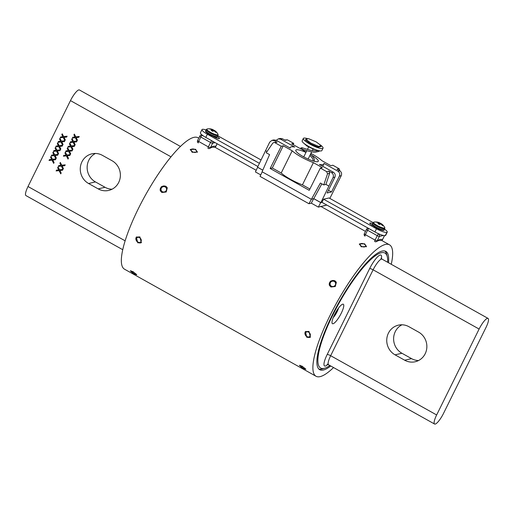 <?xml version="1.0" encoding="UTF-8"?>
<svg xmlns="http://www.w3.org/2000/svg" width="514" height="514" viewBox="0 0 514 514"><rect width="100%" height="100%" fill="white"/><g stroke="black" fill="none" stroke-linecap="round" stroke-linejoin="round"><path stroke-width="0.77" d="M330.926 287.018L329.403 285.328L330.444 281.158L334.82 280.708L336.336 282.385L335.289 286.523L330.926 287.018M161.852 192.499L160.329 190.81L161.37 186.64L165.746 186.196L167.262 187.867L166.215 192.005L161.852 192.499M306.839 337.332L305.361 331.607L308.978 331.427L310.385 337.216L306.839 337.332M137.765 242.814L136.287 237.089L139.904 236.909L141.311 242.698L137.765 242.814M303.074 368.268L299.392 365.345L302.206 366.225L305.798 369.303L303.074 368.268M134 273.75L130.318 270.827L133.132 271.713L136.724 274.784L134 273.75M361.233 246.804L359.402 243.944L364.599 243.79L366.476 246.514L361.233 246.804M192.159 152.292L190.328 149.433L195.526 149.272L197.402 151.996L192.159 152.292M388.468 262.738A67.758 16.043 119.2 0 0 385.841 251.391A67.758 16.043 119.2 0 0 332.147 315.281A67.758 16.043 119.2 0 0 319.708 369.688A67.758 16.043 119.2 0 0 330.746 365.987M391.263 264.299A75.288 17.829 119.2 0 0 389.509 244.825A75.288 17.829 119.2 0 0 329.859 315.808A75.288 17.829 119.2 0 0 316.033 376.261A75.288 17.829 119.2 0 0 333.541 367.549M198.764 138.189L197.967 137.739A75.288 17.829 119.2 0 0 138.311 208.729A75.288 17.829 119.2 0 0 124.491 269.175L316.033 376.261M387.627 262.262A65.863 15.593 119.2 0 0 387.26 256.64A65.863 15.593 119.2 0 0 381.343 252.734A65.863 15.593 119.2 0 0 332.725 315.153A65.863 15.593 119.2 0 0 324.205 368.352A65.863 15.593 119.2 0 0 324.925 368.152A65.863 15.593 119.2 0 0 329.904 365.512M384.825 251.005A67.668 16.024 -60.8 0 1 386.676 254.302L387.26 256.64M324.925 368.152L322.625 368.879A67.668 16.024 -60.8 0 1 321.886 369.078A67.668 16.024 -60.8 0 1 318.847 369.033M418.531 360.539A16.024 15.221 77 0 1 411.528 358.618L401.922 353.253A16.024 15.221 77 0 1 395.285 331.594A16.024 15.221 77 0 1 401.942 324.79M388.411 333.175A16.024 15.221 77 0 1 398.408 325.156A16.024 15.221 77 0 1 408.951 326.711L418.55 332.076A16.024 15.221 77 0 1 426.761 348.37A16.024 15.221 77 0 1 415.196 361.753A16.024 15.221 77 0 1 404.653 360.198L395.048 354.833A16.024 15.221 77 0 1 388.411 333.175M487.445 318.352A11.295 2.673 119.2 0 0 479.112 329.056L436.649 414.965A11.295 2.673 119.2 0 0 434.581 424.031A11.295 2.673 119.2 0 0 443.524 413.384L485.987 327.476A11.295 2.673 119.2 0 0 488.056 318.41A11.295 2.673 119.2 0 0 487.445 318.352M333.053 323.743A11.141 2.641 -60.8 0 1 332.05 323.081A11.141 2.641 -60.8 0 1 335.584 312.679A11.141 2.641 -60.8 0 1 342.6 304.217A11.141 2.641 -60.8 0 1 342.722 304.185A11.141 2.641 -60.8 0 1 341.277 313.187A11.141 2.641 -60.8 0 1 333.053 323.743M333.2 317.646A7.53 1.78 119.2 0 0 338.572 308.04M112.058 189.21A16.024 15.221 77 0 1 105.049 187.289L95.45 181.924A16.024 15.221 77 0 1 87.136 167.493A16.024 15.221 77 0 1 95.469 153.461M118.715 182.406A16.024 15.221 77 0 1 108.717 190.424A16.024 15.221 77 0 1 98.174 188.876L88.575 183.504A16.024 15.221 77 0 1 80.364 167.211A16.024 15.221 77 0 1 91.929 153.827A16.024 15.221 77 0 1 102.472 155.382L112.078 160.747A16.024 15.221 77 0 1 118.715 182.406M122.737 249.701L25.944 195.59A11.295 2.673 -60.8 0 1 28.013 186.524L70.476 100.615A11.295 2.673 -60.8 0 1 79.419 89.969L180.459 146.451M63.408 168.47L62.991 169.318L61.333 166.073L58.365 166.407L58.776 165.572L60.98 165.386L59.907 163.285L60.324 162.437L61.751 165.232L65.201 164.84L64.783 165.681L62.136 165.983L63.408 168.47M70.694 153.725L70.277 154.566L68.619 151.322L65.651 151.662L66.062 150.827L68.272 150.641L67.193 148.533L67.617 147.691L69.043 150.486L72.487 150.094L72.076 150.93L69.422 151.232L70.694 153.725M75.179 144.646L74.761 145.494L73.104 142.243L70.135 142.584L70.553 141.748L72.757 141.562L71.684 139.461L72.101 138.613L73.528 141.408L76.978 141.016L76.56 141.851L73.907 142.153L75.179 144.646M67.096 136.21L63.64 136.602L62.22 133.807L61.808 134.642L62.914 136.679L60.678 136.93L60.254 137.778L63.235 137.444L64.88 140.688L65.297 139.853L64.025 137.354L66.679 137.058L67.096 136.21M64.854 140.752L61.397 141.138L59.977 138.343L59.566 139.178L60.671 141.221L58.429 141.472L58.011 142.32L60.986 141.986L62.637 145.224L63.055 144.389L61.783 141.896L64.43 141.594L64.854 140.752M62.605 145.289L59.155 145.674L57.735 142.886L57.317 143.721L58.429 145.758L56.187 146.008L55.769 146.856L58.744 146.522L60.395 149.76L60.806 148.925L59.54 146.432L62.188 146.137L62.605 145.289M60.363 149.825L56.913 150.216L55.493 147.422L55.075 148.257L56.18 150.294L53.944 150.544L53.527 151.392L56.501 151.058L58.153 154.303L58.564 153.468L57.298 150.968L59.945 150.673L60.363 149.825M58.121 154.367L54.67 154.753L53.244 151.964L52.833 152.793L53.938 154.836L51.702 155.087L51.284 155.935L54.259 155.601L55.91 158.839L56.322 158.004L55.056 155.511L57.703 155.209L58.121 154.367M55.878 158.903L52.428 159.289L51.002 156.5L50.59 157.335L51.696 159.372L49.46 159.623L49.042 160.471L52.017 160.137L53.668 163.375L54.079 162.54L52.813 160.047L55.461 159.751L55.878 158.903M77.428 140.11L77.004 140.952L75.346 137.707L72.378 138.048L72.795 137.212L74.999 137.026L73.926 134.919L74.344 134.077L75.77 136.872L79.22 136.48L78.803 137.315L76.156 137.617L77.428 140.11M72.937 149.182L72.519 150.03L70.861 146.786L67.893 147.12L68.311 146.284L70.514 146.098L69.441 143.997L69.859 143.149L71.285 145.944L74.729 145.552L74.318 146.394L71.664 146.696L72.937 149.182M68.452 158.261L68.034 159.109L66.377 155.858L63.408 156.198L63.82 155.363L66.03 155.177L64.95 153.076L65.374 152.228L66.801 155.022L70.245 154.63L69.833 155.466L67.18 155.768L68.452 158.261M61.166 173.012L60.742 173.854L59.084 170.609L56.116 170.95L56.534 170.115L58.737 169.928L57.664 167.821L58.082 166.979L59.508 169.774L62.959 169.382L62.541 170.218L59.894 170.519L61.166 173.012M64.025 137.354L66.679 137.058M60.678 136.93L60.254 137.778L63.235 137.444L64.886 140.682M62.914 136.679L61.808 134.642L62.22 133.807M61.783 141.896L64.43 141.594M58.435 141.472L58.011 142.32L60.993 141.98L62.637 145.224M60.671 141.221L59.566 139.178L59.977 138.35M59.54 146.432L62.188 146.137M56.193 146.008L55.769 146.856L58.75 146.522L60.395 149.76M58.429 145.758L57.317 143.721L57.735 142.886M57.298 150.968L59.945 150.673M53.951 150.544L53.527 151.392L56.508 151.058L58.153 154.296M56.187 150.294L55.075 148.257M55.493 147.422L55.082 148.257M55.056 155.511L57.703 155.209M51.702 155.087L51.284 155.935L54.259 155.601L55.91 158.839M53.944 154.836L52.833 152.793L53.25 151.964M52.813 160.047L55.461 159.751M49.46 159.623L49.042 160.471L52.017 160.137L53.668 163.375M51.702 159.372L50.59 157.335L51.008 156.5M77.01 140.952L75.346 137.707M75.352 137.707L72.378 138.048L72.795 137.212M74.999 137.02L73.926 134.919L74.344 134.077M78.803 137.315L76.156 137.617M74.761 145.488L73.11 142.243L70.135 142.584L70.553 141.748M72.757 141.562L71.684 139.461L72.101 138.613M76.56 141.851L73.907 142.153M72.519 150.03L70.861 146.786L67.893 147.12M67.899 147.12L68.311 146.284M70.514 146.098L69.441 143.997L69.859 143.155M74.318 146.387L71.664 146.696M70.277 154.566L68.619 151.322L65.651 151.662L66.068 150.827M68.272 150.641L67.193 148.533L67.617 147.691M72.076 150.93L69.422 151.232M68.034 159.102L66.377 155.858L63.408 156.198L63.826 155.363M66.03 155.177L64.95 153.076L65.374 152.228M69.833 155.466L67.18 155.768M62.991 169.318L61.333 166.073L58.365 166.407L58.776 165.572M60.98 165.386L59.907 163.285L60.324 162.443M64.79 165.675L62.136 165.983M60.748 173.854L59.091 170.609L56.116 170.95L56.534 170.115M58.737 169.928L57.664 167.821L58.082 166.979M62.541 170.218L59.894 170.519M333.702 316.451A6.174 1.465 119.2 0 0 337.814 309.094M365.313 246.553A2.801 1.548 19.9 0 0 365.261 244.979A2.801 1.548 19.9 0 0 361.316 243.546A2.801 1.548 19.9 0 0 360.565 243.893A2.801 1.548 19.9 0 0 361.689 246.347A2.801 1.548 19.9 0 0 365.313 246.553M359.325 244.349A3.765 2.075 -160.1 0 1 359.472 244.195A3.765 2.075 -160.1 0 1 360.481 243.726L361.316 243.546M365.261 244.979L365.788 245.647A3.765 2.075 -160.1 0 1 366.276 246.861M196.245 152.035A2.801 1.548 19.9 0 0 196.187 150.461A2.801 1.548 19.9 0 0 192.242 149.028A2.801 1.548 19.9 0 0 191.491 149.381A2.801 1.548 19.9 0 0 192.615 151.829A2.801 1.548 19.9 0 0 196.245 152.035M190.251 149.831A3.765 2.075 -160.1 0 1 190.398 149.677A3.765 2.075 -160.1 0 1 191.407 149.208L192.242 149.028M196.187 150.461L196.714 151.135A3.765 2.075 -160.1 0 1 197.203 152.343M135.895 274.135A2.801 0.488 -148.3 0 0 133.274 272.092A2.801 0.488 -148.3 0 0 131.128 271.437A2.801 0.488 -148.3 0 0 131.147 271.482A2.801 0.488 -148.3 0 0 133.338 273.275A2.801 0.488 -148.3 0 0 135.818 274.335A2.801 0.488 -148.3 0 0 135.895 274.135M141.17 241.227A2.801 2.242 -131.8 0 0 139.59 237.706A2.801 2.242 -131.8 0 0 136.416 238.573A2.801 2.242 -131.8 0 0 137.996 242.094A2.801 2.242 -131.8 0 0 141.17 241.227M141.511 242.499A3.765 3.013 48.2 0 1 137.392 241.933A3.765 3.013 48.2 0 1 136.03 237.731A3.765 3.013 48.2 0 1 136.512 236.909M166.163 190.649A2.801 2.679 -23 0 0 165.238 186.974A2.801 2.679 -23 0 0 161.415 187.995A2.801 2.679 -23 0 0 162.34 191.671A2.801 2.679 -23 0 0 166.163 190.649M160.387 190.932A3.765 3.598 157 0 1 164.133 185.965A3.765 3.598 157 0 1 167.307 187.989M304.969 368.654A2.801 0.488 -148.3 0 0 302.348 366.611A2.801 0.488 -148.3 0 0 300.202 365.955A2.801 0.488 -148.3 0 0 300.215 366A2.801 0.488 -148.3 0 0 302.412 367.793A2.801 0.488 -148.3 0 0 304.892 368.846A2.801 0.488 -148.3 0 0 304.969 368.654M310.238 335.745A2.801 2.242 -131.8 0 0 308.663 332.217A2.801 2.242 -131.8 0 0 305.489 333.091A2.801 2.242 -131.8 0 0 307.07 336.612A2.801 2.242 -131.8 0 0 310.238 335.745M310.584 337.011A3.765 3.013 48.2 0 1 306.466 336.445A3.765 3.013 48.2 0 1 305.104 332.243A3.765 3.013 48.2 0 1 305.586 331.427M335.237 285.167A2.801 2.679 -23 0 0 334.312 281.492A2.801 2.679 -23 0 0 330.489 282.514A2.801 2.679 -23 0 0 331.414 286.182A2.801 2.679 -23 0 0 335.237 285.167M329.461 285.45A3.765 3.598 157 0 1 333.207 280.477A3.765 3.598 157 0 1 336.381 282.501M380.244 240.411C379.885 240.044 378.67 240.411 376.589 241.516A1.805 1.619 -121.4 0 0 377.18 240.835A46.98 11.122 -60.8 0 1 382.493 239.608A1.805 0.366 26.3 0 0 382.583 239.556A1.805 1.805 0 0 1 380.244 240.411A1.805 1.754 -66.6 0 0 382.493 239.608L384.466 235.624M213.522 147.21C213.162 146.843 211.941 147.21 209.86 148.315A1.805 1.619 -121.4 0 0 210.451 147.627A46.98 11.122 -60.8 0 1 215.771 146.406A1.805 0.366 26.3 0 0 215.854 146.349A1.805 1.805 0 0 1 213.522 147.21A1.805 1.754 -66.6 0 0 215.771 146.406L217.094 143.721M284.698 140.014L287.422 139.834L293.757 143.38L291.766 143.836L300.696 148.829A18.755 3.816 -153.7 0 1 301.673 149.195M310.912 153.423A18.755 3.816 -153.7 0 1 312.756 154.425A18.755 3.816 -153.7 0 1 321.905 160.689L330.836 165.681L332.834 165.219L339.163 168.765L340.017 170.976M305.971 152.407A12.548 2.557 26.3 0 0 295.794 150.184A12.548 2.557 26.3 0 0 303.228 156.616A12.548 2.557 26.3 0 0 318.288 161.306A12.548 2.557 26.3 0 0 311.696 155.331M337.91 171.207L323.91 163.381A18.755 3.816 26.3 0 1 323.923 163.433A18.755 3.816 -153.7 0 1 323.859 164.043A18.755 3.816 -153.7 0 1 319.522 164.448A18.755 3.816 -153.7 0 1 319.393 164.422L333.393 172.248C335.141 173.481 335.648 175.107 334.903 177.131L327.11 192.975L331.511 191.966L339.394 176.096C340.152 174.073 339.658 172.441 337.91 171.207L339.741 170.783L337.011 169.26L339.163 168.765M287.422 139.834L285.27 140.335L282.533 138.806L280.702 139.223L278.318 138.876L276.275 140.316M290.153 148.077L290.172 148.038A18.755 3.816 -153.7 0 1 290.237 147.428A18.755 3.816 -153.7 0 1 294.573 147.03A18.755 3.816 -153.7 0 1 294.702 147.049L280.702 139.223M290.172 148.038A18.755 3.816 26.3 0 0 290.185 148.09L276.185 140.264L274.354 140.688L277.085 142.217L273.737 142.532L272.728 143.226L266.201 152.729L269.574 154.611L262.082 171.76L311.221 199.233L313.778 198.642L320.877 202.612L321.989 202.355L374.905 231.942L376.473 228.769L323.582 199.201M326.673 171.637L328.825 171.143L329.66 173.353L327.508 173.854L326.673 171.637L320.338 168.097L322.329 167.635L313.399 162.642A18.755 3.816 26.3 0 1 292.19 150.788L283.259 145.79L281.267 146.252L274.932 142.712M328.825 171.143L331.562 172.665L333.393 172.248M320.877 202.612L333.04 177.555C333.798 175.531 333.31 173.905 331.562 172.665M329.024 197.967L323.55 199.207L321.989 202.355M339.741 170.783C341.495 172.023 341.996 173.648 341.257 175.666L329.834 198.417M262.789 170.14L257.54 167.204L269.702 142.147L271.97 140.335L273.808 139.917L276.185 140.264M271.97 140.335L274.354 140.688M320.338 168.097L309.229 190.328L270.158 168.483L281.267 146.252M327.508 173.854L323.769 184.911L320.395 183.023L308.94 203.73L260.058 176.405L262.198 171.824M328.806 186.029L325.921 184.417L323.769 184.911M278.318 138.876L280.162 138.452L282.533 138.806M293.757 143.38L293.153 144.614M265.468 150.621L267.042 151.501M313.778 198.642L321.841 183.832M273.737 142.532L277.085 142.217M329.66 173.353L325.921 184.417M328.452 190.257L331.511 191.966M313.399 162.642L302.425 184.847L309.884 189.017M302.425 184.847A18.755 3.816 -153.7 0 1 281.216 172.987L272.285 167.994L270.158 168.483M283.259 145.79L272.285 167.994M292.19 150.788L281.216 172.987M372.541 223.609A4.215 0.861 26.3 0 0 369.99 223.005A4.215 0.861 26.3 0 0 369.784 223.134A4.215 0.861 26.3 0 0 372.284 225.299L373.215 225.819M376.473 228.769A9.034 1.838 26.3 0 0 386.849 232.431A9.034 1.838 26.3 0 0 387.248 232.155A9.034 1.838 26.3 0 0 384.523 229.141M373.074 222.588L329.005 197.954M387.248 232.155L385.68 235.328A9.034 1.838 -153.7 0 1 385.282 235.598A9.034 1.838 -153.7 0 1 374.905 231.942M385.282 235.598L386.849 232.431M319.13 150.756A0.662 0.63 77 0 1 318.693 151.514L319.547 150.84M318.937 143.984A10.993 2.236 -153.7 0 1 323.043 148.186A10.993 2.236 -153.7 0 1 309.839 144.081A10.993 2.236 -153.7 0 1 303.331 138.439A10.993 2.236 -153.7 0 1 308.002 138.767M323.043 148.186L321.867 150.563A10.993 2.236 -153.7 0 1 308.663 146.464A10.993 2.236 -153.7 0 1 302.155 140.823L303.331 138.439M318.25 147.184L320.897 146.58L321.289 145.783L316.226 141.909L308.516 138.645L305.869 139.255L305.477 140.046L310.54 143.92L318.25 147.184L318.641 146.394L321.289 145.783M305.869 139.255L310.931 143.13L310.54 143.92M310.931 143.13L318.641 146.394M326.416 204.835L326.165 205.311L318.352 207.103L311.33 203.178L308.94 203.73M260.759 174.908L255.426 171.927L257.598 167.294L262.77 170.185M318.352 207.103L320.678 202.555L313.707 198.661M311.33 203.178L313.63 198.674M324.328 205.407L324.732 205.639M213.394 136.473L214.396 137.039A4.215 0.861 26.3 0 0 219.253 138.741A4.215 0.861 26.3 0 0 219.459 138.613A4.215 0.861 26.3 0 0 217.377 136.685M217.852 135.818L261.009 159.944M206.037 129.958A9.034 1.838 26.3 0 0 202.4 129.316A9.034 1.838 26.3 0 0 202.002 129.592A9.034 1.838 26.3 0 0 207.348 134.225L259.397 163.323M257.867 166.517L205.78 137.399A9.034 1.838 -153.7 0 1 200.434 132.76L202.002 129.592M378.702 224.065A3.592 0.732 26.3 0 0 379.589 224.528A10.229 2.229 -55.8 0 1 380.283 224.065A10.203 5.738 -49.3 0 1 380.707 224.091A10.203 9.657 -1 0 1 381.253 224.406A10.229 9.503 66.8 0 1 382.416 225.524A3.592 0.732 26.3 0 0 382.84 225.517A3.592 0.732 26.3 0 0 382.988 225.44A3.592 0.732 26.3 0 0 383.02 225.383A10.229 9.862 -88.5 0 0 381.883 224.265A10.203 8.179 -71.2 0 0 381.484 223.911A10.203 1.651 -60.5 0 0 381.427 223.802A10.229 2.229 -55.8 0 1 381.523 223.86A10.235 10.235 0 0 1 384.703 227.484L384.703 227.484A6.258 1.272 26.3 0 1 377.244 225.562A6.258 1.272 26.3 0 1 373.896 222.144L373.896 222.144A10.235 10.235 0 0 1 379.673 222.825A10.203 6.097 118.8 0 0 379.306 222.691A10.203 10.023 154.4 0 0 378.702 222.485A10.229 9.862 -88.5 0 0 377.173 222.112A3.592 0.732 26.3 0 0 376.563 222.254A10.229 9.503 66.8 0 1 378.073 222.626A10.203 7.819 93.6 0 1 378.522 222.87A10.203 1.291 109.6 0 1 378.529 223.089A10.229 2.596 114.2 0 0 377.899 223.584A3.592 0.732 26.3 0 0 378.702 224.065M381.394 223.86A3.592 0.732 26.3 0 0 380.887 223.564A3.592 0.732 26.3 0 0 380 223.102A10.229 2.596 114.2 0 0 379.673 222.825L379.094 224.284M379.377 224.425L380 223.102M381.112 224.322L381.427 223.802M381.208 224.38L381.484 223.911M381.632 224.734L381.883 224.265M378.253 223.808L378.529 223.089M378.51 222.864L378.702 222.485M378.709 224.072L379.306 222.691M211.98 130.864A3.592 0.732 26.3 0 0 212.867 131.327A10.229 2.229 -55.8 0 1 213.561 130.864A10.203 5.738 -49.3 0 1 213.978 130.884A10.203 9.657 -1 0 1 214.531 131.205A10.229 9.503 66.8 0 1 215.694 132.316A3.592 0.732 26.3 0 0 216.118 132.316A3.592 0.732 26.3 0 0 216.266 132.239A3.592 0.732 26.3 0 0 216.298 132.182A10.229 9.862 -88.5 0 0 215.16 131.064A10.203 8.179 -71.2 0 0 214.762 130.704A10.203 1.651 -60.5 0 0 214.704 130.601A10.229 2.229 -55.8 0 1 214.801 130.652A10.235 10.235 0 0 1 217.981 134.282L217.981 134.282A6.258 1.272 26.3 0 1 210.522 132.355A6.258 1.272 26.3 0 1 207.174 128.943L207.174 128.943A10.235 10.235 0 0 1 212.95 129.624A10.203 6.097 118.8 0 0 212.584 129.489A10.203 10.023 154.4 0 0 211.974 129.277A10.229 9.862 -88.5 0 0 210.451 128.911A3.592 0.732 26.3 0 0 209.84 129.046A10.229 9.503 66.8 0 1 211.344 129.425A10.203 7.819 93.6 0 1 211.8 129.669A10.203 1.291 109.6 0 1 211.807 129.881A10.229 2.596 114.2 0 0 211.177 130.383A3.592 0.732 26.3 0 0 211.98 130.864L212.584 129.489M214.666 130.659A3.592 0.732 26.3 0 0 214.165 130.363A3.592 0.732 26.3 0 0 213.271 129.901A10.229 2.596 114.2 0 0 212.95 129.624A10.229 2.596 114.2 0 0 212.95 129.618L212.372 131.076M212.655 131.224L213.271 129.901M214.389 131.115L214.704 130.601M214.479 131.173L214.762 130.704M214.91 131.533L215.16 131.064M211.53 130.601L211.807 129.881M211.787 129.656L211.974 129.277M381.067 258.844L381.118 258.002L382.069 259.159A11.295 2.673 119.2 0 0 381.459 259.101A11.295 2.673 119.2 0 0 373.119 269.805L330.663 355.714A11.295 2.673 119.2 0 0 328.587 364.779L327.11 364.574L328.125 363.803M327.701 364.51A14.302 3.386 -60.8 0 1 327.193 354.493L369.65 268.591A14.302 3.386 -60.8 0 1 380.206 255.034A14.302 3.386 -60.8 0 1 381.369 258.542M479.112 329.056L373.119 269.805A3.013 0.61 26.3 0 0 369.65 268.591M436.649 414.965L330.663 355.714A3.013 0.61 26.3 0 0 327.193 354.493M404.653 360.198L411.528 358.618M395.048 354.833L401.922 353.253M98.174 188.876L105.049 187.289M28.013 186.524L125.127 240.815M70.476 100.615L171.021 156.828M88.575 183.504L95.45 181.924M376.589 241.516A1.805 1.805 0 0 1 374.764 241.554A1.805 0.43 -60.8 0 1 375.091 240.102L365.39 234.68A1.805 0.43 119.2 0 0 365.056 236.125A1.805 1.805 0 0 1 364.317 233.748A1.805 0.366 26.3 0 0 365.39 234.68L367.574 230.259A1.805 0.43 -60.8 0 1 368.859 228.563M376.486 232.784L378.889 233.909M383.476 235.47L379.358 236.414L377.18 240.835A1.805 0.366 26.3 0 1 375.091 240.102L377.276 235.682L367.574 230.259A1.805 0.366 -153.7 0 1 366.501 229.334L364.317 233.748A1.805 0.366 26.3 0 1 364.407 233.697M384.523 235.624L382.583 239.556A1.805 0.366 26.3 0 0 382.57 239.453M379.358 236.414A1.805 1.715 -103 0 0 378.612 233.973A1.805 0.43 -60.8 0 0 377.276 235.682A1.805 0.366 26.3 0 0 379.358 236.414M368.577 228.402A1.805 1.715 -103 0 0 367.716 228.37A1.805 1.805 0 0 0 366.501 229.334M209.86 148.315A1.805 1.805 0 0 1 208.041 148.353A1.805 0.43 -60.8 0 1 208.369 146.901L198.667 141.472A1.805 0.43 119.2 0 0 198.333 142.924A1.805 1.805 0 0 1 197.594 140.547A1.805 0.366 26.3 0 0 198.667 141.472L200.852 137.058A1.805 0.43 -60.8 0 1 202.182 135.343L204.309 136.531M202.458 135.278L202.182 135.343A1.805 1.715 -103 0 0 200.993 135.169A1.805 1.805 0 0 0 199.779 136.126L197.594 140.547A1.805 0.366 26.3 0 1 197.684 140.489M215.148 142.635L212.635 143.213L210.451 147.627A1.805 0.366 26.3 0 1 208.369 146.901L210.554 142.481L200.852 137.058A1.805 0.366 -153.7 0 1 199.779 136.126M217.146 143.747L215.854 146.349A1.805 0.366 26.3 0 0 215.848 146.246M211.839 140.785A1.805 0.43 -60.8 0 0 210.554 142.481A1.805 0.366 26.3 0 0 212.635 143.213A1.805 1.715 -103 0 0 212.186 140.977M334.903 177.131L333.04 177.555M341.257 175.666L339.394 176.096M216.227 137.938L216.651 137.077M207.348 134.225L205.78 137.399M372.451 223.789A6.598 1.343 26.3 0 0 376.357 227.175A6.598 1.343 26.3 0 0 383.958 229.842A6.598 1.343 26.3 0 0 384.273 229.636C384.388 231.088 381.69 230.503 376.197 227.869C370.697 224.31 372.734 224.74 372.451 223.789L372.939 222.8A6.598 1.343 26.3 0 0 376.846 226.186A6.598 1.343 26.3 0 0 384.446 228.852A6.598 1.343 26.3 0 0 384.761 228.646L384.703 227.484M205.728 130.588A6.598 1.343 26.3 0 0 209.628 133.974A6.598 1.343 26.3 0 0 217.229 136.64A6.598 1.343 26.3 0 0 217.55 136.435C217.66 137.887 214.968 137.296 209.474 134.668C203.968 131.102 206.005 131.539 205.728 130.588L206.217 129.599A6.598 1.343 26.3 0 0 210.123 132.985A6.598 1.343 26.3 0 0 217.724 135.651A6.598 1.343 26.3 0 0 218.039 135.445L217.981 134.282M389.509 244.825L381.645 240.423M365.486 231.39L320.563 206.275M256.19 170.295L214.923 147.222M488.056 318.41L382.069 259.159M434.581 424.031L328.587 364.779M131.128 271.437L130.961 270.782M135.818 274.335L136.435 274.2M300.202 365.955L300.035 365.3M304.892 368.846L305.509 368.711M368.281 228.242L367.716 228.37M202.015 134.931L200.993 135.169M289.967 147.968L290.237 147.428M322.747 166.292L323.859 164.043M318.153 150.326C317.774 151.077 315.23 151.071 310.533 150.306L302.155 147.775L300.825 147.936L301.307 148.964L306.074 152.195M309.936 155.401L312.332 158.106L313.238 160.137L313.052 160.953M318.853 151.437L315.223 152.202C310.456 152.305 301.93 149.079 301.358 148.861L302.014 148.52L301.879 147.788M303.607 143.065L306.884 145.963L313.399 149.15L317.401 150.306M314.362 161.325L314.324 159.089L313.206 157.098L310.533 154.187M306.659 151.02L305.753 150.371M313.084 149.028L312.287 150.634M311.69 151.848L308.124 159.064M308.651 146.985L307.398 149.516M306.819 150.692L303.748 156.905M384.761 228.646L384.273 229.636M372.939 222.8L373.896 222.144M218.039 135.445L217.55 136.435M206.217 129.599L207.174 128.943"/></g></svg>
